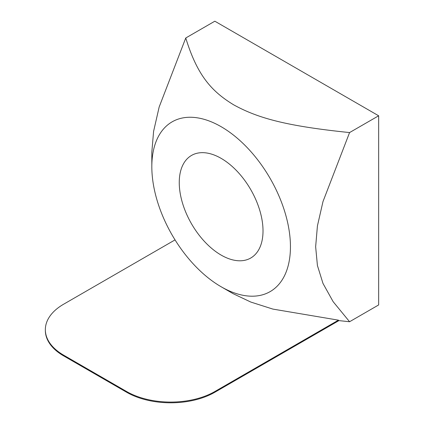 <?xml version="1.0" encoding="UTF-8"?>
<svg xmlns="http://www.w3.org/2000/svg" width="424" height="424" viewBox="0 0 424 424"><rect width="100%" height="100%" fill="white"/><g stroke="black" fill="none" stroke-linecap="round" stroke-linejoin="round"><path stroke-width="0.64" d="M338.447 320.157L338.909 320.618L214.836 392.253L214.836 391.527L338.447 320.157L272.886 309.091L250.828 302.068L233.105 293.668L221.132 286.757A98.018 56.593 -120 0 0 290.445 246.742A98.018 56.593 -120 0 0 221.137 126.697A98.018 56.593 -120 0 0 151.824 166.712A98.018 56.593 -120 0 0 221.132 286.757M175.043 239.889L63.616 304.22A62.376 36.014 0 0 0 45.347 329.681A62.376 36.014 0 0 0 63.616 355.148L126.622 391.527A62.376 36.014 0 0 0 214.836 391.527M45.347 329.681L45.347 330.413A62.376 36.014 0 0 0 63.616 355.874L126.622 392.253A62.376 36.014 0 0 0 214.836 392.253M151.824 166.712L151.824 152.158L153.599 131.334L159.17 106.986L185.754 37.99L214.836 21.2L378.653 115.784L378.653 304.946L349.577 321.736L338.909 320.618M221.137 255.089A59.228 34.196 60 0 1 182.442 202.895A59.228 34.196 60 0 1 191.521 155.433A59.228 34.196 60 0 1 221.137 158.364A59.228 34.196 60 0 1 259.827 210.558A59.228 34.196 60 0 1 250.748 258.02A59.228 34.196 60 0 1 221.137 255.089M185.754 37.99C197.187 75.159 211.279 91.224 233.735 104.866C257.368 117.835 285.198 125.97 349.577 132.569L322.987 201.57L317.422 225.913L315.647 246.742L317.422 265.519L322.987 283.433L333.147 301.681L349.577 321.736M378.653 115.784L349.577 132.569M126.622 392.253L126.622 391.527M63.616 355.874L63.616 355.148"/></g></svg>
